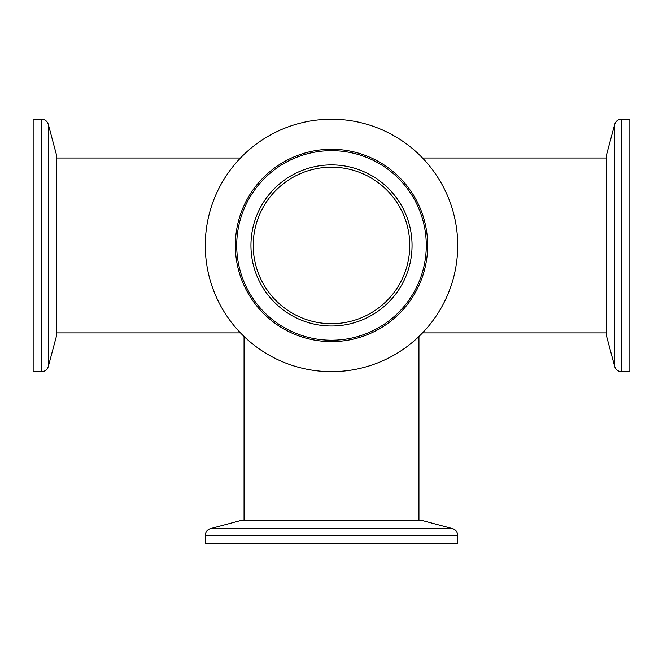 <?xml version="1.0" encoding="UTF-8"?>
<svg xmlns="http://www.w3.org/2000/svg" width="663" height="663" viewBox="0 0 663 663"><rect width="100%" height="100%" fill="white"/><g stroke="black" fill="none" stroke-linecap="round" stroke-linejoin="round"><path stroke-width="0.99" d="M331.5 167.175A78.259 78.259 0 0 0 253.241 245.434A78.259 78.259 0 0 0 331.5 323.693A78.259 78.259 0 0 0 409.759 245.434A78.259 78.259 0 0 0 331.5 167.175M418.941 520.472L418.941 336.472M244.059 520.472L244.059 336.472M240.47 158.001L56.471 158.001M240.47 332.876L56.471 332.876M606.529 158.001L422.53 158.001M606.529 332.876L422.53 332.876M384.092 164.938A96.16 96.16 0 0 1 412.005 298.035A96.16 96.16 0 0 1 278.908 325.939A96.16 96.16 0 0 1 250.995 192.842A96.16 96.16 0 0 1 384.092 164.938M279.662 324.787A94.784 94.784 0 0 0 410.853 297.281A94.784 94.784 0 0 0 383.338 166.09A94.784 94.784 0 0 0 252.147 193.596A94.784 94.784 0 0 0 279.662 324.787M287.444 312.878A80.555 80.555 0 0 0 398.935 289.499A80.555 80.555 0 0 0 375.556 177.999A80.555 80.555 0 0 0 264.065 201.378A80.555 80.555 0 0 0 287.444 312.878M262.465 351.108A126.227 126.227 0 0 1 225.826 176.399A126.227 126.227 0 0 1 400.535 139.769A126.227 126.227 0 0 1 437.174 314.477A126.227 126.227 0 0 1 262.465 351.108M614.709 124.312L614.709 366.556L606.529 336.033L606.529 154.844L614.709 124.312C615.778 121.114 617.999 119.415 621.364 119.216L621.364 371.661L629.85 371.661L629.85 119.216L621.364 119.216M48.291 124.312L56.471 154.844L56.471 336.033L48.291 366.556C47.222 369.755 45.001 371.462 41.636 371.661L41.636 119.216C45.001 119.415 47.222 121.114 48.291 124.312L48.291 366.556M41.636 119.216L33.15 119.216L33.15 371.661L41.636 371.661M452.622 528.651L210.378 528.651L240.909 520.472L422.091 520.472L452.622 528.651C455.821 529.72 457.52 531.933 457.727 535.298L205.273 535.298L205.273 543.784L457.727 543.784L457.727 535.298M614.709 366.556C615.778 369.755 617.999 371.462 621.364 371.661M210.378 528.651C207.179 529.72 205.48 531.933 205.273 535.298"/></g></svg>
